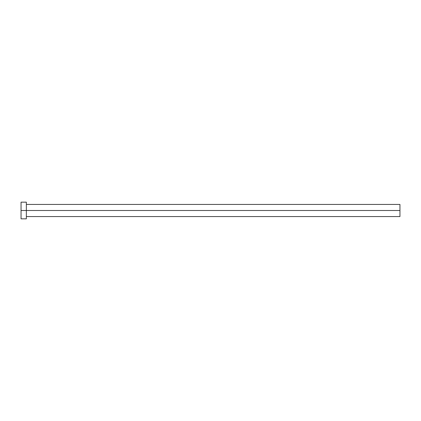 <?xml version="1.0" encoding="UTF-8"?>
<svg xmlns="http://www.w3.org/2000/svg" width="421" height="421" viewBox="0 0 421 421"><rect width="100%" height="100%" fill="white"/><g stroke="black" fill="none" stroke-linecap="round" stroke-linejoin="round"><path stroke-width="0.63" d="M21.05 218.836L21.05 202.164L21.05 210.5L399.95 210.5L399.95 216.562L399.95 210.5L21.05 210.5L21.05 218.836L26.355 218.836L26.355 202.164L26.355 218.836M399.95 210.5L399.95 204.438L399.95 210.5M26.355 216.562L399.95 216.562M21.05 202.164L26.355 202.164M26.355 204.438L399.95 204.438"/></g></svg>
